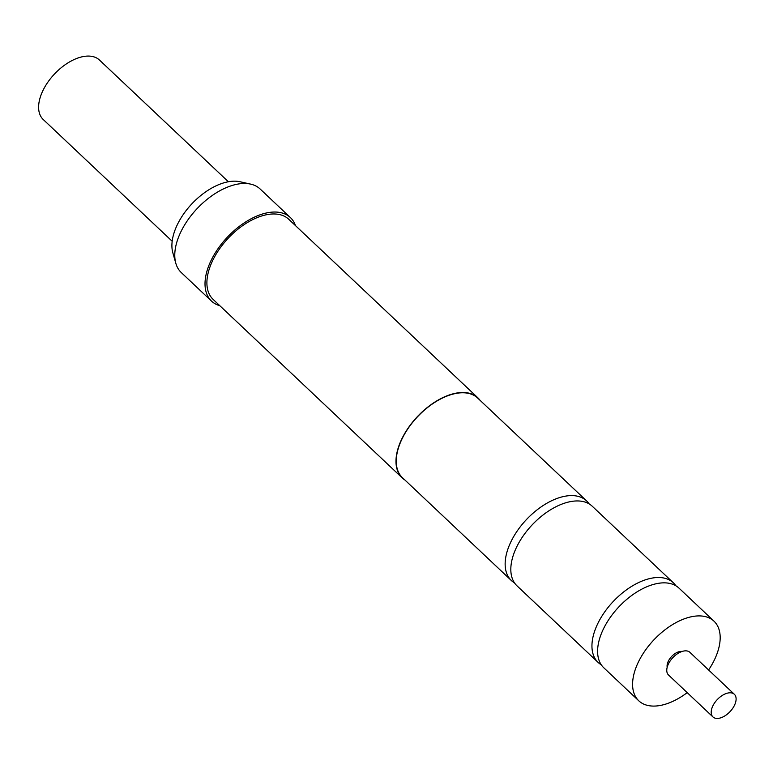 <?xml version="1.0" encoding="UTF-8"?>
<svg xmlns="http://www.w3.org/2000/svg" width="773" height="773" viewBox="0 0 773 773"><rect width="100%" height="100%" fill="white"/><g stroke="black" fill="none" stroke-linecap="round" stroke-linejoin="round"><path stroke-width="1.16" d="M514.48 582.861A54.777 30.872 -46.6 0 1 511.34 580.504A54.777 30.872 -46.6 0 1 513.591 536.733A54.777 30.872 -46.6 0 1 586.543 500.846A54.777 30.872 -46.6 0 1 589.084 503.841M601.268 664.799A54.777 30.872 -46.6 0 1 598.138 662.442A54.777 30.872 -46.6 0 1 600.389 618.671A54.777 30.872 -46.6 0 1 661.582 577.673A54.777 30.872 -46.6 0 1 673.341 582.784A54.777 30.872 -46.6 0 1 675.873 585.779M712.957 716.948L668.519 674.993A15.586 8.783 -46.6 0 1 669.167 662.548A15.586 8.783 -46.6 0 1 689.912 652.335L734.35 694.289A15.586 8.783 -46.6 0 1 733.712 706.735A15.586 8.783 -46.6 0 1 712.957 716.948A15.586 8.783 -46.6 0 1 713.595 704.493A15.586 8.783 -46.6 0 1 734.35 694.289M682.066 651.455A11.643 6.561 133.4 0 0 668.867 660.152A11.643 6.561 133.4 0 0 667.196 667.205M172.186 241.253L43.24 119.515A40.921 23.064 -46.6 0 1 44.921 86.808A40.921 23.064 -46.6 0 1 99.427 60.004L228.364 181.742M175.829 263.313L172.852 252.848A51.578 29.065 -46.6 0 1 190.651 205.154A51.578 29.065 -46.6 0 1 237.475 181.326A51.578 29.065 -46.6 0 1 239.988 181.742L250.607 184.109A57.444 32.379 133.4 0 0 247.804 183.645A57.444 32.379 133.4 0 0 195.646 210.198A57.444 32.379 133.4 0 0 175.829 263.313A57.444 32.379 133.4 0 0 181.269 272.55L211.522 301.112A57.444 32.379 -46.6 0 1 220.025 245.891A57.444 32.379 -46.6 0 1 278.058 212.208A57.444 32.379 -46.6 0 1 290.397 217.571A57.444 32.379 -46.6 0 1 295.45 225.59M290.397 217.571L260.143 189.008A57.444 32.379 133.4 0 0 250.607 184.109M404.849 479.956A55.086 31.046 -46.6 0 1 402.221 477.907A55.086 31.046 -46.6 0 1 410.376 424.957A55.086 31.046 -46.6 0 1 466.022 392.655A55.086 31.046 -46.6 0 1 477.849 397.795A55.086 31.046 -46.6 0 1 480.043 400.298M402.221 477.907L213.135 299.402A55.086 31.046 -46.6 0 1 221.3 246.442A55.086 31.046 -46.6 0 1 276.947 214.14A55.086 31.046 -46.6 0 1 288.773 219.29L477.849 397.795M673.341 582.784L592.215 506.199A54.777 30.872 133.4 0 0 519.263 542.086A54.777 30.872 133.4 0 0 517.021 585.857L598.138 662.442M708.599 669.969A54.777 30.872 133.4 0 0 711.74 664.935A54.777 30.872 133.4 0 0 713.981 621.163A54.777 30.872 133.4 0 0 641.03 657.04A54.777 30.872 133.4 0 0 638.788 700.811A54.777 30.872 133.4 0 0 687.207 692.637M713.981 621.163L678.994 588.127A54.777 30.872 133.4 0 0 667.244 583.016A54.777 30.872 133.4 0 0 606.042 624.014A54.777 30.872 133.4 0 0 603.8 667.785L638.788 700.811M511.34 580.504L402.433 477.675A54.777 30.872 -46.6 0 1 404.685 433.904A54.777 30.872 -46.6 0 1 477.637 398.027L586.543 500.846M219.822 305.702A57.444 32.379 -46.6 0 1 211.522 301.112"/></g></svg>
